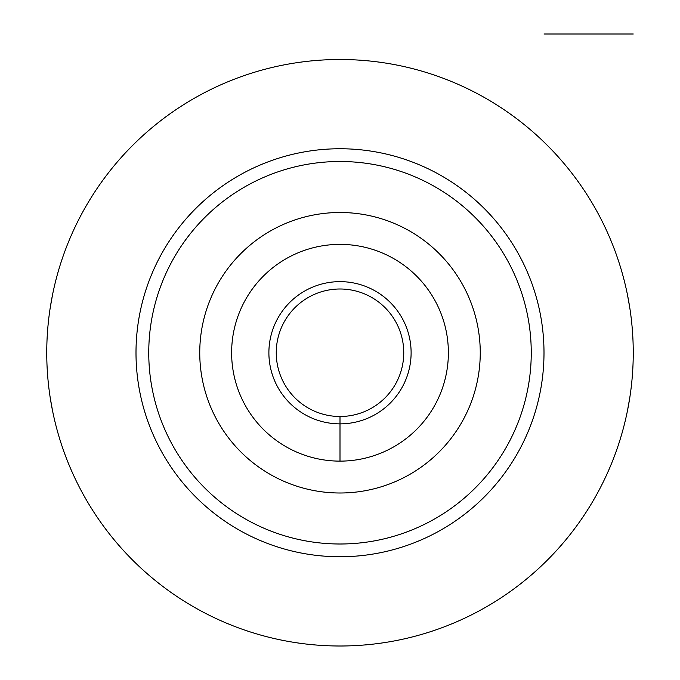 <?xml version="1.0" encoding="UTF-8"?>
<svg xmlns="http://www.w3.org/2000/svg" width="680" height="680" viewBox="0 0 680 680"><rect width="100%" height="100%" fill="white"/><g stroke="black" fill="none" stroke-linecap="round" stroke-linejoin="round"><path stroke-width="1.02" d="M340 646A293.25 293.25 0 0 1 46.75 352.75A293.25 293.25 0 0 1 340 59.5A293.25 293.25 0 0 1 633.25 352.75A293.25 293.25 0 0 1 65.297 455.387M52.513 294.907L50.15 308.193M48.314 322.49L47.872 327.105M47.328 334.373L47.149 337.484M47.158 368.203L47.217 369.325M48.059 380.434L48.331 383.197M50.175 397.434L52.513 410.592M627.487 410.592L629.825 397.434M631.669 383.197L631.941 380.434M632.783 369.325L632.842 368.203M632.851 337.484L632.672 334.373M632.128 327.105L631.686 322.49M629.85 308.193L627.487 294.907M340 416.5A63.75 63.75 0 0 0 403.75 352.75A63.75 63.75 0 0 0 340 289A63.75 63.75 0 0 0 276.25 352.75A63.75 63.75 0 0 0 340 416.5L340 461.125A108.375 108.375 0 0 0 448.375 352.75A108.375 108.375 0 0 0 340 244.375A108.375 108.375 0 0 0 231.625 352.75A108.375 108.375 0 0 0 340 461.125L340 423.861A71.111 71.111 0 0 1 268.889 352.75A71.111 71.111 0 0 1 340 281.639A71.111 71.111 0 0 1 411.111 352.75A71.111 71.111 0 0 1 340 423.861L340 416.5M340 493A140.25 140.25 0 0 0 480.25 352.75A140.25 140.25 0 0 0 340 212.5A140.25 140.25 0 0 0 199.75 352.75A140.25 140.25 0 0 0 340 493M340 544A191.25 191.25 0 0 1 148.75 352.75A191.25 191.25 0 0 1 340 161.5A191.25 191.25 0 0 1 531.25 352.75A191.25 191.25 0 0 1 340 544M544 34L633.25 34M340 148.75A204 204 0 0 0 136 352.75A204 204 0 0 0 340 556.75A204 204 0 0 0 544 352.75A204 204 0 0 0 340 148.75"/></g></svg>
